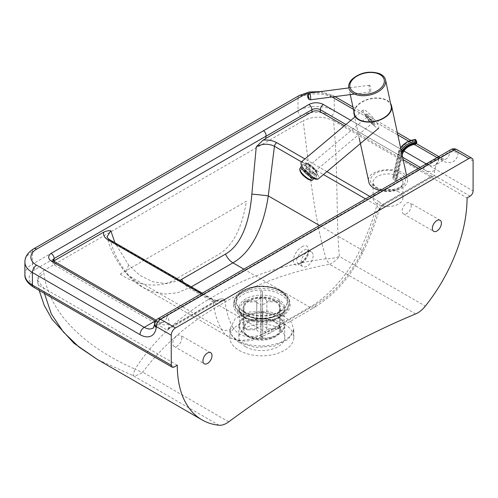 <?xml version="1.0" encoding="UTF-8"?>
<svg xmlns="http://www.w3.org/2000/svg" width="498" height="498" viewBox="0 0 498 498"><rect width="100%" height="100%" fill="white"/><g stroke="black" fill="none" stroke-linecap="round" stroke-linejoin="round"><path stroke-width="0.37" stroke-dasharray="2.49 1.87" d="M411.224 205.73A6.406 3.698 120 0 0 409.898 202.829A6.406 3.698 120 0 0 404.949 204.554A6.406 3.698 120 0 0 402.166 211.015A6.406 3.698 120 0 0 403.492 213.916A6.406 3.698 120 0 0 408.435 212.192A6.406 3.698 120 0 0 411.224 205.73M181.814 338.173A6.406 3.698 120 0 0 180.488 335.272A6.406 3.698 120 0 0 175.545 337.003A6.406 3.698 120 0 0 172.762 343.464A6.406 3.698 120 0 0 174.088 346.365A6.406 3.698 120 0 0 179.031 344.635A6.406 3.698 120 0 0 181.814 338.173M246.112 334.768L242.987 332.483L240.739 329.695L239.725 326.912L239.631 325.051L240.416 322.119L242.433 319.249L246.759 316.068L250.892 314.35L255.779 313.211L261.718 312.781L268.117 313.367L272.736 314.537L277.504 316.641L280.629 318.901L282.876 321.627L283.891 324.323L283.985 326.128L283.2 328.966L281.177 331.768L278.102 334.195L272.717 336.667L267.837 337.874L260.554 338.403L255.499 337.943L250.874 336.841L246.112 334.768M245.582 317.724L243.018 316.242A26.568 15.338 180 0 1 243.018 294.548A26.568 15.338 180 0 1 280.592 294.548A26.568 15.338 180 0 1 280.592 316.242A26.568 15.338 180 0 1 243.018 316.242L245.582 317.724A22.945 13.247 0 0 0 278.033 317.724A22.945 13.247 0 0 0 278.033 298.987A22.945 13.247 0 0 0 245.582 298.987A22.945 13.247 0 0 0 245.582 317.724L244.026 316.728L240.129 312.265L239.606 309.831A22.198 12.817 180 0 1 253.314 297.991A22.198 12.817 180 0 1 277.504 300.767A22.198 12.817 180 0 1 284.003 309.831A22.198 12.817 180 0 1 270.302 321.671A22.198 12.817 180 0 1 246.112 318.894A22.198 12.817 180 0 1 239.606 309.831L239.606 325.599M398.556 191.786A14.94 8.628 0 0 0 382.271 189.912A14.94 8.628 0 0 0 373.046 197.887A14.94 8.628 0 0 0 377.422 203.981A14.94 8.628 0 0 0 393.706 205.855A14.94 8.628 0 0 0 402.932 197.887A14.94 8.628 0 0 0 398.556 191.786M245.582 346.701A22.945 13.247 0 0 0 270.588 349.577A22.945 13.247 0 0 0 284.756 337.333A22.945 13.247 0 0 0 278.033 327.964A22.945 13.247 0 0 0 253.028 325.094A22.945 13.247 0 0 0 238.859 337.333A22.945 13.247 0 0 0 245.582 346.701M278.033 316.348L281.239 318.664L283.561 321.453L284.75 325.418L283.935 329.06L281.88 331.929L278.793 334.401L273.807 336.797L268.883 338.142L260.84 338.852L255.667 338.428L250.631 337.271L246.429 335.552L242.37 332.751L240.055 329.894L238.959 326.881L238.878 325.045L239.681 322.038L241.735 319.087L245.719 316.043L249.809 314.213L254.727 312.937L262.77 312.377L267.943 312.9L272.979 314.132L278.033 316.348M239.171 342.618L255.567 347.498L274.056 346.141L288.429 339.263L293.82 329.259L291.374 322.374L284.445 316.473L268.049 311.244L249.554 311.985L235.181 318.732L229.79 329.259L232.23 336.536L239.171 342.618M239.171 350.405A32.015 18.482 0 0 0 274.056 354.414A32.015 18.482 0 0 0 293.82 337.333A32.015 18.482 0 0 0 284.445 324.266A32.015 18.482 0 0 0 249.554 320.258A32.015 18.482 0 0 0 229.79 337.333A32.015 18.482 0 0 0 239.171 350.405M301.726 263.081C305.448 260.579 307.783 257.279 308.729 253.183L307.639 249.666C304.764 247.624 297.244 254.802 296.652 260.155L297.742 263.666L301.726 263.081M313.118 255.717A8.534 4.93 -60 0 1 309.395 264.307A8.534 4.93 -60 0 1 302.815 266.598A8.534 4.93 -60 0 1 301.047 262.689A8.534 4.93 -60 0 1 304.776 254.098A8.534 4.93 -60 0 1 311.35 251.807A8.534 4.93 -60 0 1 313.118 255.717M420.181 167.365L423.773 169.438A21.346 12.326 -120 0 0 434.648 170.366L436.485 164.103L438.775 158.887L449.638 152.612L449.738 151.766L156.341 321.154L156.241 322.001L167.11 315.726C168.455 317.824 169.09 320.488 169.027 323.725L168.492 328.412A3.418 1.973 60 0 1 167.807 329.645A3.418 1.973 60 0 1 166.095 329.477L54.736 265.185A5.976 3.449 0 0 1 52.987 262.745A5.976 3.449 0 0 1 53.74 261.07M434.648 170.366L434.119 175.053A3.418 1.973 -120 0 1 433.428 176.286L383.871 204.902A3.418 1.973 -120 0 0 384.562 203.67L434.119 175.053M179.959 280.306L166.656 283.686L152.768 281.75L139.764 275.326L128.789 265.191L114.932 242.763M263.461 130.737C265.285 132.032 266.125 133.869 265.982 136.253A171.001 98.729 -60 0 1 265.646 138.537L265.764 138.469M168.492 328.412L218.049 299.802A3.418 1.973 60 0 1 217.365 301.035L217.365 301.035A3.418 1.973 60 0 1 215.653 300.867L166.095 329.477M418.37 168.411L431.722 176.118L382.165 204.734L379.177 201.802A3.418 1.973 120 0 0 376.818 205.381C372.94 219.668 367.474 234.241 360.421 249.1C349.291 273.066 329.184 296.148 309.793 307.21L266.007 332.49C251.129 340.825 238.903 342.431 229.329 337.295C226.104 335.428 223.496 332.757 221.504 329.303C216.923 321.16 214.065 311.393 212.945 299.989C216.935 301.744 220.919 301.794 224.909 300.138C223.328 298.539 221.044 298.427 218.049 299.802C221.044 298.427 223.328 298.539 224.909 300.138L215.653 300.867L210.586 299.142A3.418 1.973 120 0 1 212.291 298.974A3.418 1.973 120 0 1 212.945 299.989L110.562 240.883A3.418 1.973 120 0 0 109.909 239.862M224.909 300.138C225.955 310.64 228.582 319.66 232.784 327.192A8.534 7.184 -29.3 0 1 221.504 329.303L129.356 276.097C120.037 265.422 113.768 253.681 110.562 240.883L107.02 236.799C110.637 250.818 117.522 263.523 127.662 274.921A12.805 7.283 -41.3 0 0 129.356 276.097L142.876 287.383L153.807 292.083L165.622 294.001L177.637 292.762L191.319 286.867M128.789 265.191A12.805 7.283 -41.3 0 0 127.662 274.921C132.705 280.43 137.778 284.582 142.876 287.383L229.329 337.295C239.052 342.531 248.583 341.279 255.032 339.449L270.277 332.913A8.534 4.93 -120 0 0 270.277 332.907A8.534 4.93 -120 0 0 272.001 329.825L315.782 304.546C333.025 294.71 351.028 274.28 361.131 253.09C367.748 239.314 372.921 225.787 376.662 212.522C378.854 208.743 381.487 205.792 384.562 203.67M431.722 176.118A3.418 1.973 -120 0 0 433.428 176.286M365.576 198.895L376.818 205.381L379.171 209.515L378.934 209.969L382.165 204.734A3.418 1.973 -120 0 0 383.871 204.902L376.662 212.522L379.171 209.515C375.28 223.596 369.833 237.919 362.83 252.486A8.534 2.446 -154.3 0 1 362.83 252.486A8.534 2.446 -154.3 0 1 361.131 253.09M344.448 125.733L403.15 159.621M415.625 313.939L329.62 264.282C289.568 271.51 253.731 284.682 222.108 303.792C189.838 321.901 163.381 344.697 142.727 372.187A21.346 13.963 34.5 0 1 135.039 369.105C154.554 339.088 180.855 314.842 213.947 296.36C246.149 276.745 283.543 264.22 326.134 258.779A21.346 12.4 167.3 0 0 339.356 256.433A21.346 12.326 -60 0 1 331.718 263.243A21.346 12.326 -60 0 1 329.62 264.282A21.346 9.076 81.1 0 1 326.134 258.779C314.711 221.311 308.897 166.077 303.158 120.746C313.292 115.966 323.414 115.984 333.517 120.815C338.21 166.089 335.982 220.004 339.356 256.433L425.36 306.089M228.731 421.837L142.727 372.187A21.346 12.326 -60 0 1 140.629 373.568A21.346 12.326 -60 0 1 132.985 375.579A21.346 0.747 111 0 1 135.039 369.105C92.522 350.492 49.887 318.346 43.917 273.414L43.625 270.588L303.158 120.746M218.989 425.236L132.985 375.579L97.222 359.382M44.49 293.478L43.743 288.112L37.425 279.976L38.788 274.902L43.625 270.588M120.248 274.068C136.103 285.261 158.239 289.164 174.711 279.776L218.491 254.497C234.969 244.867 242.688 223.727 246.404 201.236L120.248 274.068M177.288 365.215L43.743 288.112A21.346 10.321 173 0 1 37.649 282.005A21.346 10.321 173 0 1 43.917 273.414M333.517 120.815L467.062 197.918M274.485 301.147A17.928 10.352 0 0 0 254.945 298.9A17.928 10.352 0 0 0 243.877 308.461A17.928 10.352 0 0 0 249.131 315.782A17.928 10.352 0 0 0 253.532 317.649A17.928 10.352 0 0 0 270.078 317.649A17.928 10.352 0 0 0 279.733 308.461A17.928 10.352 0 0 0 274.485 301.147M274.485 321.945A17.928 10.352 0 0 0 254.945 319.704A17.928 10.352 0 0 0 243.877 329.265A17.928 10.352 0 0 0 249.131 336.586A17.928 10.352 0 0 0 268.665 338.827A17.928 10.352 0 0 0 279.733 329.265A17.928 10.352 0 0 0 274.485 321.945M281.059 291.293A27.228 15.724 0 0 0 242.551 291.293A27.228 15.724 0 0 0 242.551 313.528A27.228 15.724 0 0 0 249.243 316.361A27.228 15.724 0 0 0 274.367 316.361A27.228 15.724 0 0 0 281.059 291.293M242.065 313.808A27.913 16.117 0 0 0 248.925 316.709A27.913 16.117 0 0 0 274.684 316.709A27.913 16.117 0 0 0 281.544 291.013A27.913 16.117 0 0 0 242.065 291.013A27.913 16.117 0 0 0 242.065 313.808M248.527 316.018A18.781 10.844 0 0 0 253.14 317.973A18.781 10.844 0 0 0 270.47 317.973A18.781 10.844 0 0 0 280.592 308.355A18.781 10.844 0 0 0 275.089 300.686A18.781 10.844 0 0 0 254.621 298.333A18.781 10.844 0 0 0 243.024 308.355A18.781 10.844 0 0 0 248.527 316.018M248.527 336.934A18.781 10.844 0 0 0 268.995 339.287A18.781 10.844 0 0 0 280.592 329.265A18.781 10.844 0 0 0 275.089 321.596A18.781 10.844 0 0 0 254.621 319.249A18.781 10.844 0 0 0 243.024 329.265A18.781 10.844 0 0 0 248.527 336.934M279.92 311.269A25.61 14.784 0 0 0 287.421 300.811A25.61 14.784 0 0 0 279.92 290.353A25.61 14.784 0 0 0 243.696 290.353A25.61 14.784 0 0 0 236.195 300.811A25.61 14.784 0 0 0 243.696 311.269A25.61 14.784 0 0 0 279.92 311.269M243.696 311.841A25.61 14.784 0 0 0 271.609 315.041A25.61 14.784 0 0 0 287.421 301.383A25.61 14.784 0 0 0 279.92 290.925A25.61 14.784 0 0 0 252.007 287.72A25.61 14.784 0 0 0 236.195 301.383A25.61 14.784 0 0 0 243.696 311.841M279.708 300.823L266.853 300.873A5.123 2.957 0 0 0 262.627 298.464L262.552 291.037A17.928 10.352 0 0 0 260.84 291.044L260.921 326.352A5.123 2.957 0 0 0 256.75 328.792L256.75 300.91L243.896 300.954L243.896 325.35C244.151 327.466 245.57 328.624 248.166 328.823A13.658 7.887 0 0 0 248.178 329.807L256.763 329.776A5.123 2.957 0 0 0 260.983 332.185L260.983 304.303L261.039 337.14A13.658 7.887 0 0 0 262.745 337.134L262.689 332.178A5.123 2.957 0 0 0 266.86 329.738L266.86 301.856L279.72 301.813L279.72 326.209C279.465 328.331 278.04 329.495 275.444 329.707A13.658 7.887 0 0 0 275.431 328.724C278.027 328.512 279.453 327.342 279.708 325.225A17.928 10.352 180 0 1 279.733 325.779A17.928 10.352 180 0 1 279.72 326.209L279.733 301.383A17.928 10.352 0 0 0 279.708 300.823L279.708 325.225M266.86 329.738L275.444 329.707M279.72 301.813A17.928 10.352 0 0 0 279.733 301.383M261.064 311.723A17.928 10.352 0 0 0 262.77 311.717L262.757 337.918L261.052 337.924L260.983 332.185M248.178 329.807C245.582 329.614 244.157 328.456 243.902 326.339A17.928 10.352 180 0 1 243.877 325.779A17.928 10.352 180 0 1 243.896 325.35M243.896 300.954A17.928 10.352 0 0 0 243.877 301.383L243.914 326.601L243.902 301.937L256.763 301.894L256.763 329.776M256.75 328.792L248.166 328.823M243.877 301.383A17.928 10.352 0 0 0 243.902 301.937M260.865 321.397L260.84 315.446A17.928 10.352 180 0 1 262.552 315.439L262.577 321.391A13.658 7.887 0 0 0 260.865 321.397L260.921 326.352M262.552 291.037L262.552 315.439M262.627 298.464L262.577 321.391M260.84 291.044L260.84 315.446M260.921 298.47A5.123 2.957 0 0 0 256.75 300.91M262.77 311.717L262.689 332.178M275.431 328.724L266.853 328.755A5.123 2.957 0 0 0 262.627 326.346M256.763 301.894A5.123 2.957 0 0 0 260.983 304.303M266.853 300.873L266.853 328.755M262.689 304.297A5.123 2.957 0 0 0 266.86 301.856M353.941 111.608A19.21 11.635 167.8 0 1 370.363 98.66A19.21 11.635 167.8 0 1 390.662 103.696M379.937 190.603C392.997 194.282 409.686 187.229 407.327 179.019L406.816 177.518C401.78 164.527 364.804 168.772 368.651 181.895M379.19 73.523A18.781 11.373 -12.2 0 0 351.968 79.387M350.206 94.29L348.837 87.916A18.781 11.373 -12.2 0 0 349.328 89.372M391.173 106.08A18.781 11.373 -12.2 0 0 390.669 104.586A18.781 11.373 -12.2 0 0 369.155 99.214A18.781 11.373 -12.2 0 0 354.452 113.992M369.167 85.606A3.418 0.791 82.6 0 1 369.46 85.233A3.418 0.791 82.6 0 1 370.568 87.779A3.418 0.791 82.6 0 1 370.63 91.638A3.418 0.791 82.6 0 1 370.338 92.006A3.418 0.791 82.6 0 1 369.236 89.466A3.418 0.791 82.6 0 1 369.167 85.606M368.688 117.889A3.996 0.791 50 0 0 367.163 117.055A3.996 0.791 50 0 0 368.034 119.19A3.996 0.791 50 0 0 370.773 122.346A3.996 0.791 50 0 0 372.305 123.18A3.996 0.791 50 0 0 371.427 121.039A3.996 0.791 50 0 0 368.688 117.889M305.529 169.812L309.532 173.752L311.48 174.232C311.692 172.968 310.347 171.324 307.44 169.295L305.492 168.822L305.529 169.812M301.01 162.192C301.956 161.539 303.836 162.062 306.668 163.774C313.348 167.745 320.911 177.22 318.564 178.67L318.546 178.689M374.135 125.701A11.952 2.353 50 0 0 378.698 128.191A11.952 2.353 50 0 0 376.083 121.811A11.952 2.353 50 0 0 367.891 112.38A11.952 2.353 50 0 0 363.328 109.884A11.952 2.353 50 0 0 365.943 116.271A11.952 2.353 50 0 0 374.135 125.701M371.265 119.956L365.638 114.945L368.171 120.342L373.793 125.353L371.265 119.956L372.548 118.879L375.075 124.276L369.454 119.271L366.92 113.868L372.548 118.879M366.92 113.868L365.638 114.945M369.454 119.271L368.171 120.342M375.075 124.276L373.793 125.353M415.737 140.996A0.853 0.448 12.1 0 0 414.703 140.517L414.859 139.807A0.853 0.448 -167.9 0 1 415.892 140.28L415.811 142.185A0.853 0.672 -25.1 0 1 414.946 142.889L414.703 140.517A14.859 11.715 -25.1 0 0 399.558 152.749A1.706 0.903 -167.9 0 1 401.625 153.701L402.073 154.654A13.153 10.371 -25.1 0 1 415.388 143.841A0.853 0.672 154.9 0 0 416.253 143.138L416.782 142.185L415.892 140.28A0.853 0.672 -25.1 0 0 415.855 139.919M415.687 144.127L414.946 142.889A13.153 10.371 154.9 0 0 401.625 153.701L396.302 178.514A1.706 0.903 12.1 0 0 394.235 177.556L393.426 177.556A0.853 0.448 12.1 0 0 392.816 177.854A0.853 0.448 12.1 0 0 392.841 178.029L393.731 179.934A0.853 0.448 12.1 0 0 394.765 180.413L395.574 180.413A1.706 0.903 12.1 0 0 396.794 179.822A1.706 0.903 12.1 0 0 396.75 179.467L396.302 178.514M307.733 178.62A6.829 2.017 41.6 0 0 310.895 179.255A6.829 2.017 41.6 0 0 309.289 175.421A6.829 2.017 41.6 0 0 303.842 170.82A6.829 2.017 41.6 0 0 300.68 170.185A6.829 2.017 41.6 0 0 302.286 174.02A6.829 2.017 41.6 0 0 307.733 178.62M309.258 164.72A6.829 2.017 -138.4 0 1 314.705 169.32A6.829 2.017 -138.4 0 1 316.311 173.155A6.829 2.017 -138.4 0 1 313.149 172.52A6.829 2.017 -138.4 0 1 307.702 167.919A6.829 2.017 -138.4 0 1 306.096 164.085A6.829 2.017 -138.4 0 1 309.258 164.72M281.874 293.198A28.38 16.384 0 0 0 241.735 293.198A28.38 16.384 0 0 0 241.735 316.367A28.38 16.384 0 0 0 281.874 316.367A28.38 16.384 0 0 0 281.874 293.198M377.422 188.649A14.94 8.628 180 0 1 373.046 182.548A14.94 8.628 180 0 1 382.271 174.58A14.94 8.628 180 0 1 398.556 176.448A14.94 8.628 180 0 1 402.932 182.548A14.94 8.628 180 0 1 393.706 190.516A14.94 8.628 180 0 1 377.422 188.649M400.367 173.31A17.505 10.103 0 0 0 375.61 173.31A17.505 10.103 0 0 0 375.61 187.603A17.505 10.103 0 0 0 400.367 187.603A17.505 10.103 0 0 0 400.367 173.31M301.856 246.871C311.829 241.032 309.881 258.219 299.933 263.878C289.961 269.717 291.909 252.53 301.856 246.871M232.784 327.192C240.41 338.951 253.482 339.829 272.001 329.825M154.598 323.501A5.976 3.847 6.5 0 1 156.341 321.154A5.976 3.449 60 0 1 157.542 319M450.939 149.605A5.976 3.449 -120 0 0 449.738 151.766A5.976 3.847 6.5 0 1 458.154 152.344A5.976 3.449 120 0 0 456.915 149.605M473.1 160.972L458.154 152.344L458.06 153.185A23.051 13.309 60 0 1 441.882 160.375L334.251 98.237L334.251 110.78L473.1 190.946M154.498 324.347A5.976 3.847 -173.5 0 1 156.241 322.001A17.075 9.86 60 0 1 152.799 328.17L163.661 321.895A17.075 9.86 -120 0 0 167.11 315.726M437.088 157.605L437.655 157.934A17.075 9.86 -120 0 0 446.196 158.781A17.075 9.86 -120 0 0 449.638 152.612A5.976 3.847 -173.5 0 1 458.06 153.185M155.581 320.83A4.27 2.465 -60 0 1 157.262 320.843A4.27 2.465 -60 0 1 158.146 322.797L54.736 263.093A4.27 2.465 120 0 0 53.852 261.139M169.027 323.725A21.346 12.326 60 0 1 158.146 322.797M155.357 321.185A17.075 9.86 -120 0 0 163.661 321.895C164.091 322.866 157.922 321.857 157.262 320.843L156.098 320.17M54.736 265.185L54.736 263.093A5.976 3.449 180 0 1 52.987 260.653A5.976 3.449 180 0 1 53 260.466M441.882 160.375A5.976 3.449 -60 0 0 440.643 157.636A5.976 3.449 -60 0 0 437.655 157.934L426.792 164.209L426.22 163.879M403.884 150.987L350.847 120.36M308.523 93.363A19.634 11.336 180 0 1 330.025 95.797L332.079 96.979M353.443 109.317L397.834 134.939M408.578 141.146L414.143 144.358M345.923 124.494L402.633 157.231M423.773 169.438A4.27 2.465 -60 0 1 426.792 164.209A17.075 9.86 60 0 0 435.327 165.056L446.196 158.781C446.015 159.254 443.799 159.341 440.643 157.636L438.838 156.596M438.775 158.887A17.075 9.86 60 0 1 435.327 165.056L436.908 163.076M201.26 293.758L210.586 299.142M379.177 201.802L369.858 196.424M326.937 171.642L304.907 158.924M301.421 161.85L323.451 174.574M319.517 225.482L360.421 249.1A8.534 2.446 -154.3 0 1 362.83 252.48C350.679 276.751 334.426 295.133 314.064 307.633A8.534 4.93 -120 0 0 315.782 304.546M243.877 269.157L309.793 307.21A8.534 4.93 -120 0 0 314.057 307.633L270.277 332.913A8.534 4.93 -120 0 1 266.007 332.49L189.153 288.118A12.805 7.395 -120 0 1 183.276 282.217M299.267 95.498A5.976 3.449 -120 0 0 298.028 98.237L32.401 251.59A5.976 3.449 60 0 1 33.64 248.857M24.9 274.597A25.61 14.784 180 0 1 32.401 264.139L32.401 251.59A25.61 14.784 0 0 0 24.9 262.048M330.025 95.797A5.976 3.449 -60 0 1 333.013 95.498A5.976 3.449 -60 0 1 334.251 98.237A25.61 14.784 0 0 0 298.028 98.237L298.028 110.78A4.27 2.465 -120 0 0 301.047 116.009L35.42 269.368A4.27 2.465 60 0 1 32.401 264.139L298.028 110.78A25.61 14.784 180 0 1 334.251 110.78A4.27 2.465 -60 0 1 331.232 116.009A21.346 12.326 0 0 0 301.047 116.009M35.42 269.368A21.346 12.326 0 0 0 35.42 286.792A4.27 2.465 -60 0 1 33.285 287.004M35.42 286.792L174.269 366.958M470.081 196.175L331.232 116.009M262.77 336.119A17.928 10.352 180 0 1 261.064 336.125M309.326 93.051A3.418 0.791 -97.4 0 0 309.034 93.419A3.418 0.791 -97.4 0 0 309.102 97.278A3.418 0.791 -97.4 0 0 310.204 99.824M316.274 176.049C312.962 168.853 297.661 159.964 301.134 167.253C304.452 174.456 319.747 183.345 316.274 176.049M415.811 142.185L416.253 143.138M392.841 178.029L398.151 153.272A0.853 0.448 -167.9 0 1 398.126 153.098A0.853 0.448 -167.9 0 1 398.736 152.799A15.793 12.444 154.9 0 1 414.859 139.807L415.002 139.428M401.737 153.073A14.859 11.715 154.9 0 0 400.896 155.6L395.574 180.413M396.75 179.467L402.073 154.654A1.706 0.903 -167.9 0 1 402.123 155.009A1.706 0.903 -167.9 0 1 400.896 155.6M394.765 180.413L400.075 155.656A15.793 12.444 -25.1 0 1 401.494 151.934M398.736 152.799L393.426 177.556M401.133 150.259A16.646 13.122 154.9 0 0 399.041 155.177L398.151 153.272A16.646 13.122 -25.1 0 1 400.604 147.819M400.075 155.656A0.853 0.448 -167.9 0 1 399.041 155.177L393.731 179.934M399.558 152.749L394.235 177.556M308.231 164.352A8.534 2.521 41.6 0 0 304.278 163.562A8.534 2.521 41.6 0 0 306.282 168.349A8.534 2.521 41.6 0 0 313.093 174.101A8.534 2.521 41.6 0 0 317.045 174.898A8.534 2.521 41.6 0 0 315.035 170.104A8.534 2.521 41.6 0 0 308.231 164.352M313.391 173.005A7.682 2.266 -138.4 0 1 305.679 165.51A7.682 2.266 -138.4 0 1 309.015 164.234A7.682 2.266 -138.4 0 1 316.728 171.723A7.682 2.266 -138.4 0 1 313.391 173.005M299.945 168.442A8.534 2.521 -138.4 0 1 303.898 169.233A8.534 2.521 -138.4 0 1 310.708 174.985A8.534 2.521 -138.4 0 1 312.713 179.778M303.599 170.335A7.682 2.266 41.6 0 0 300.263 171.611A7.682 2.266 41.6 0 0 307.976 179.106A7.682 2.266 41.6 0 0 311.312 177.823A7.682 2.266 41.6 0 0 303.599 170.335M440.083 220.253L409.898 202.829M210.673 352.702L180.488 335.272M402.932 197.887L402.932 182.548C404.003 188.518 385.365 193.168 376.893 187.472C373.525 184.658 372.249 183.015 373.046 182.548L373.046 197.887M284.756 337.333L284.756 325.605M293.82 337.333L293.82 329.259L293.297 332.01L290.844 335.814L283.785 340.931C277.33 344.155 269.729 345.83 260.971 345.948C253.401 345.929 246.728 344.622 240.945 342.033C234.514 338.908 232.578 336.144 231.906 335.21L229.79 329.259L229.79 337.333M311.35 251.807L307.639 249.666L307.951 252.175C308.044 253.719 305.461 259.751 300.45 262.956L297.742 263.666L302.815 266.598M52.987 260.653L52.987 262.745M167.807 329.645L217.365 301.035L218.964 300.493C216.543 300.549 214.314 300.039 212.291 298.974L202.263 293.179M238.859 325.605L238.859 337.333M39.149 290.39L37.425 279.976M284.003 325.599L284.003 309.831C284.009 310.752 284.19 313.759 278.033 317.724L280.592 316.242C271.068 322.125 252.548 322.125 243.018 316.242M334.936 96.606L333.013 95.498L320.419 91.607M416.428 143.661L410.669 140.336M397.336 132.636L352.951 107.008M174.088 346.365L204.273 363.789M403.492 213.916L433.677 231.346M243.877 308.461L243.877 329.265M270.47 317.973L274.684 316.709M253.14 317.973L248.925 316.709M280.592 329.265L280.592 308.355M243.024 329.265L243.024 308.355M253.532 317.649L249.243 316.361M270.078 317.649L274.367 316.361M279.733 329.265L279.733 308.461M287.421 301.383L287.421 300.811M236.195 301.383L236.195 300.811M359.232 138.207L354.034 114.079M407.327 179.019L406.517 175.252M369.46 85.233L350.138 87.748M370.338 92.006L354.57 94.06M367.163 117.055L305.492 168.822M363.328 109.884L354.85 116.999M311.48 174.232L372.305 123.18M402.141 154.928L396.794 179.822M392.816 177.854L398.126 153.098L400.566 147.645M310.895 179.255L316.311 173.155M313.696 178.67L317.045 174.898C317.656 171.592 314.935 167.994 308.891 164.097C306.401 162.802 304.863 162.622 304.278 163.562L300.948 167.309M306.096 164.085L300.68 170.185"/><path stroke-width="0.75" d="M432.351 228.445A6.406 3.698 -60 0 1 435.134 221.984A6.406 3.698 -60 0 1 440.083 220.253A6.406 3.698 -60 0 1 441.409 223.16A6.406 3.698 -60 0 1 438.62 229.615A6.406 3.698 -60 0 1 433.677 231.346A6.406 3.698 -60 0 1 432.351 228.445M202.947 360.888A6.406 3.698 -60 0 1 205.73 354.427A6.406 3.698 -60 0 1 210.673 352.702A6.406 3.698 -60 0 1 211.999 355.603A6.406 3.698 -60 0 1 209.216 362.065A6.406 3.698 -60 0 1 204.273 363.789A6.406 3.698 -60 0 1 202.947 360.888M171.25 335.241A5.976 3.449 -60 0 1 175.477 327.921L160.53 319.293A5.976 3.449 120 0 0 156.31 326.613L171.25 335.241L171.25 365.215L32.401 285.049L32.401 272.506L140.031 334.644A23.051 13.309 -120 0 0 156.21 327.46L156.31 326.613A5.976 3.847 6.5 0 1 154.598 323.501A5.976 5.976 0 0 1 157.542 319A5.976 3.449 60 0 1 160.53 319.293L453.927 149.904A5.976 3.449 -120 0 0 450.939 149.605L157.542 319M471.861 158.233L456.915 149.605A5.976 3.449 120 0 0 453.927 149.904L468.873 158.532A5.976 3.449 -60 0 1 471.861 158.233A5.976 3.449 -60 0 1 473.1 160.972L473.1 190.946A4.27 2.465 -60 0 1 470.081 196.175L467.062 197.918A119.42 68.948 120 0 1 425.36 306.089A21.346 12.326 -60 0 1 415.625 313.939A949.954 548.46 -60 0 0 228.731 421.837A21.346 12.326 -60 0 1 218.989 425.236A119.42 68.948 120 0 1 202.02 419.882L97.222 359.382L78.945 346.994L63.265 331.886L51.331 313.964L44.49 293.478M266.038 136.178C266.131 133.819 265.285 132.014 263.498 130.762L51.008 253.445C52.9 254.615 53.965 256.296 54.201 258.474L266.038 136.178L265.751 138.6L263.137 140.106L256.265 146.823L251.851 194.145C249.828 219.027 242.588 244.319 225.513 254.08L179.959 280.306M114.932 242.763L110.836 230.792C108.763 230.499 106.391 230.948 103.721 232.143L53.915 260.902L54.201 258.474M263.461 130.737L308.897 104.505A4.27 2.465 60 0 1 311.916 109.734A5.976 3.449 180 0 1 320.363 109.734L345.923 124.494M265.764 138.469L311.916 111.826A5.976 3.449 0 0 1 320.363 111.826L344.448 125.733M202.263 293.179L109.909 239.862A3.418 1.973 120 0 0 108.197 240.03L201.26 293.758M109.909 239.862C108.116 238.735 107.157 237.714 107.02 236.799L110.836 230.792M403.15 159.621L418.37 168.411M304.907 158.924L276.795 142.689A3.418 1.973 120 0 0 274.429 146.269L301.421 161.85M256.265 146.823C262.315 143.567 268.366 143.387 274.429 146.269L268.273 195.901A12.805 0.479 6.2 0 0 251.851 194.145M243.877 269.157L232.94 262.838C253.407 251.11 264.301 223.191 268.273 195.901L319.517 225.482M468.873 158.532L175.477 327.921M33.285 287.004C27.365 283.026 24.57 278.892 24.9 274.597A25.61 14.784 180 0 0 32.401 285.049A4.27 2.465 -60 0 0 33.285 287.004L172.134 367.169A4.27 2.465 -60 0 0 174.269 366.958L177.288 365.215A119.42 68.948 120 0 0 202.02 419.882M172.134 367.169A4.27 2.465 -60 0 1 171.25 365.215M390.662 103.696A19.21 11.635 167.8 0 1 391.073 104.462A19.21 11.635 167.8 0 1 391.59 105.987A19.21 11.635 167.8 0 1 376.556 121.101A19.21 11.635 167.8 0 1 354.551 115.611A19.21 11.635 167.8 0 1 354.034 114.079A19.21 11.635 167.8 0 1 353.941 111.608M359.232 138.207L369.161 183.395C370.854 186.719 374.446 189.122 379.937 190.603M349.328 89.372A18.781 11.373 -12.2 0 0 370.848 94.738A18.781 11.373 -12.2 0 0 385.545 79.96A18.781 11.373 -12.2 0 0 385.041 78.466A18.781 11.373 -12.2 0 0 379.19 73.523C369.062 70.592 359.992 72.546 351.968 79.387A18.781 11.373 -12.2 0 0 348.824 87.872A18.781 11.373 -12.2 0 0 348.837 87.916L348.824 87.872M350.206 94.29L354.452 113.992A18.781 11.373 -12.2 0 0 354.956 115.486A18.781 11.373 -12.2 0 0 376.476 120.852A18.781 11.373 -12.2 0 0 391.173 106.08L385.545 79.96M378.698 128.191L318.564 178.676C317.624 179.33 315.738 178.801 312.912 177.095C307.503 173.466 303.593 169.476 301.184 165.112L301.01 162.192L354.85 116.999M402.123 155.009C403.946 149.008 408.472 145.379 415.687 144.127L416.807 142.36A0.853 0.853 0 0 0 416.745 141.818A0.853 0.672 154.9 0 1 416.782 142.185A0.853 0.448 -167.9 0 1 416.807 142.36A0.853 0.448 -167.9 0 1 416.197 142.658L416.042 143.374A0.853 0.448 12.1 0 0 416.658 143.075L416.658 143.075A0.853 0.448 12.1 0 0 416.633 142.901M401.737 153.073A14.859 11.715 154.9 0 1 416.042 143.374L415.388 143.841M156.21 327.46A5.976 3.847 -173.5 0 1 154.498 324.347L154.598 323.501M156.098 320.17L53.852 261.139A4.27 2.465 120 0 0 51.717 261.35L155.127 321.054A4.27 2.465 -60 0 1 155.581 320.83M140.031 334.644A5.976 3.449 -60 0 1 144.258 327.323L155.127 321.054A17.075 9.86 -120 0 0 155.357 321.185M51.008 253.445A10.246 5.914 0 0 0 51.717 261.35M53 260.466A5.976 3.449 180 0 1 54.195 258.574M350.847 120.36L323.383 104.505A10.246 5.914 0 0 0 308.897 104.505M426.22 163.879L403.884 150.987M332.079 96.979L353.443 109.317M397.834 134.939L408.578 141.146M414.143 144.358L437.088 157.605M154.498 324.347C153.689 327.373 153.123 328.649 152.799 328.17A17.075 9.86 60 0 1 144.258 327.323L36.628 265.185A19.634 11.336 180 0 1 36.628 249.149L302.255 95.797A19.634 11.336 180 0 1 308.523 93.363M323.383 104.505A4.27 2.465 120 0 0 320.363 109.734L320.363 111.826M402.633 157.231L420.181 167.365M266.032 136.228L311.916 109.734L311.916 111.826M103.721 232.143C103.055 235.181 104.543 237.807 108.197 240.03M276.795 142.689C272.948 140.579 268.397 139.72 263.137 140.106M369.858 196.424L326.937 171.642M323.451 174.574L365.576 198.895M191.319 286.867L232.94 262.838A12.805 7.395 -120 0 1 225.513 254.08M181.726 279.359A12.805 7.395 -120 0 0 183.276 282.217M302.255 95.797A5.976 3.449 -120 0 0 299.267 95.498L33.64 248.857A5.976 3.449 60 0 1 36.628 249.149M33.64 248.857C27.801 252.498 24.894 256.893 24.9 262.048A25.61 14.784 0 0 0 32.401 272.506A5.976 3.449 -60 0 1 36.628 265.185M383.728 78.391A17.505 10.601 167.8 0 1 371.657 93.226A17.505 10.601 167.8 0 1 350.449 88.551A17.505 10.601 167.8 0 1 362.519 73.716A17.505 10.601 167.8 0 1 383.728 78.391M309.326 93.051L307.783 94.383L308.436 99.015L310.204 99.824A3.418 0.791 -97.4 0 0 310.497 99.451A3.418 0.791 -97.4 0 0 310.435 95.591A3.418 0.791 -97.4 0 0 309.326 93.051L350.138 87.748M308.486 98.156A1.706 0.392 82.6 0 1 307.857 97.421A1.706 0.392 82.6 0 1 307.752 95.143A1.706 0.392 82.6 0 1 308.38 95.877A1.706 0.392 82.6 0 1 308.486 98.156M400.604 147.819A16.646 13.122 -25.1 0 1 415.145 139.577A0.853 0.672 -25.1 0 1 415.855 139.919A0.853 0.853 0 0 0 415.002 139.428L416.197 142.658A15.793 12.444 -25.1 0 0 401.494 151.934M415.855 139.919L416.745 141.818A0.853 0.672 154.9 0 0 416.035 141.476A16.646 13.122 154.9 0 0 401.133 150.259M313.696 178.67L312.713 179.778A8.534 2.521 -138.4 0 1 308.76 178.981A8.534 2.521 -138.4 0 1 301.95 173.229A8.534 2.521 -138.4 0 1 299.945 168.442L300.948 167.309M456.915 149.605A5.976 5.976 0 0 0 450.939 149.605M53.852 261.139L52.987 260.653M97.222 359.375L73.959 343.253L52.004 319.268L44.235 305.374L39.149 290.39M320.419 91.607L309.196 91.993L299.267 95.498M438.838 156.596L416.428 143.661M410.669 140.336L397.336 132.636M352.951 107.008L334.936 96.606M24.9 274.597L24.9 262.048M406.517 175.252L391.59 105.987M354.57 94.06L310.204 99.824M300.674 166.762C303.587 171.71 307.783 175.62 313.242 178.477C315.807 179.467 317.581 179.535 318.564 178.67M415.002 139.428L406.841 142.03L400.566 147.645M312.713 179.778C312.14 180.718 310.603 180.537 308.1 179.243C302.056 175.346 299.335 171.748 299.945 168.442"/></g></svg>
